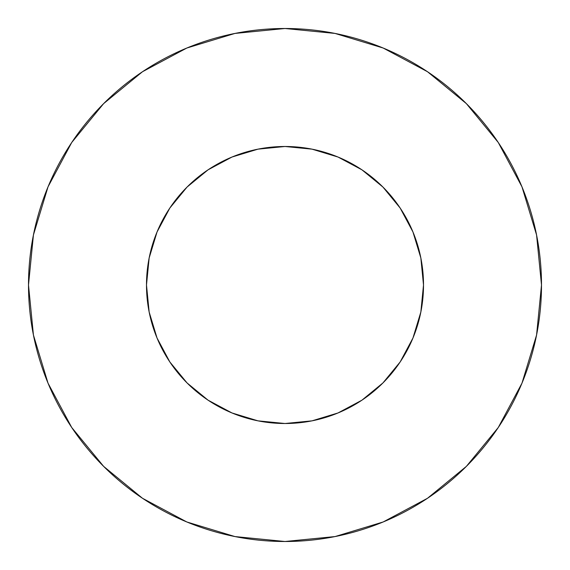 <?xml version="1.0" encoding="UTF-8"?>
<svg xmlns="http://www.w3.org/2000/svg" width="570" height="570" viewBox="0 0 570 570"><rect width="100%" height="100%" fill="white"/><g stroke="black" fill="none" stroke-linecap="round" stroke-linejoin="round"><path stroke-width="0.85" d="M146.49 285A138.51 138.51 0 0 1 285 146.49A138.51 138.51 0 0 1 423.51 285A138.51 138.51 0 0 1 285 423.51A138.51 138.51 0 0 1 146.49 285L149.155 312.025L157.035 338.003L169.832 361.95L187.06 382.94L208.05 400.168L231.997 412.965L257.975 420.845L285 423.51L312.025 420.845L338.003 412.965L361.95 400.168L382.94 382.94L400.168 361.95L412.965 338.003L420.845 312.025L423.51 285L420.845 257.975L412.965 231.997L400.168 208.05L382.94 187.06L361.95 169.832L338.003 157.035L312.025 149.155L285 146.49L257.975 149.155L231.997 157.035L208.05 169.832L187.06 187.06L169.832 208.05L157.035 231.997L149.155 257.975L146.49 285M28.5 285A256.5 256.5 0 0 1 285 28.5A256.5 256.5 0 0 1 541.5 285A256.5 256.5 0 0 1 285 541.5A256.5 256.5 0 0 1 28.5 285L33.431 335.039L48.023 383.161L71.727 427.507L103.626 466.374L142.493 498.273L186.839 521.978L234.961 536.57L285 541.5L335.039 536.57L383.161 521.978L427.507 498.273L466.374 466.374L498.273 427.507L521.978 383.161L536.57 335.039L541.5 285L536.57 234.961L521.978 186.839L498.273 142.493L466.374 103.626L427.507 71.727L383.161 48.023L335.039 33.431L285 28.5L234.961 33.431L186.839 48.023L142.493 71.727L103.626 103.626L71.727 142.493L48.023 186.839L33.431 234.961L28.5 285M498.273 142.493L466.374 103.626L427.571 71.777M142.493 71.727L103.626 103.626L71.777 142.429M71.727 427.507L103.626 466.374L142.429 498.223M427.507 498.273L466.374 466.374L498.223 427.571"/></g></svg>
